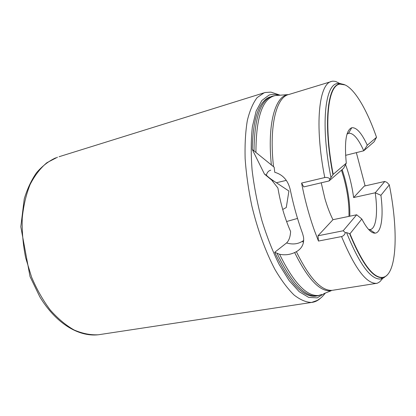 <?xml version="1.0" encoding="UTF-8"?>
<svg xmlns="http://www.w3.org/2000/svg" width="416" height="416" viewBox="0 0 416 416"><rect width="100%" height="100%" fill="white"/><g stroke="black" fill="none" stroke-linecap="round" stroke-linejoin="round"><path stroke-width="0.62" d="M316.685 296.01L315.276 296.228C302.619 297.123 289.094 282.48 274.7 252.288L286.572 242.944C288.98 240.635 290.321 236.818 290.602 231.494C284.82 218.395 280.592 203.897 277.909 188.016L271.679 180.066L264.467 174.091L252.283 149.49C252.876 118.825 258.742 101.312 269.885 96.944M282.703 209.477L286.276 207.527L288.912 191.032L274.134 181.251C270.577 178.916 267.982 176.894 266.354 175.183L264.467 174.091M365.113 185.9L356.356 152.641M345.327 232.658C344.744 234.65 343.491 235.955 341.567 236.564L318.464 241.056L317.985 235.778L343.174 230.781L345.327 232.658L346.564 232.612L349.97 233.766C362.45 263.858 373.386 278.392 382.782 277.373C397.171 275.132 398.507 230.334 389.308 184.855L386.948 182.385L384.795 181.454L375.232 192.79C378.076 212.67 376.168 228.951 370.084 229.554L368.607 229.455M301.59 183.071L324.761 177.544C326.799 177.247 328.567 177.684 330.075 178.859L329.035 180.965L303.779 186.909L301.59 183.071C304.881 200.023 309.244 216.065 314.673 231.182L318.464 241.056M274.149 167.206L274.763 172.292C282.974 174.652 288.174 180.596 290.363 190.133C293.53 205.478 297.612 219.976 302.609 233.62L303.524 237.104C304.32 243.698 301.938 248.555 296.374 251.68L294.653 252.543C289.91 254.738 284.887 255.315 279.578 254.28L274.7 252.288M252.283 149.49L274.16 167.201M270.748 170.191L269.87 170.482C268.122 171.262 266.952 172.832 266.354 175.183M347.032 134.087L348.811 133.224C353.402 132.948 358.384 138.804 363.756 150.784L374.093 141.799L376.522 137.316C365.643 105.914 350.922 82.404 340.111 84.141C327.881 84.609 323.326 123.651 333.19 174.346L330.075 178.859M331.006 177.663C320.429 125.486 324.906 84.287 337.527 83.533L339.617 83.434L342.446 84.141M345.602 155.334L363.756 150.784L367.297 145.2C361.634 133 356.45 127.187 351.749 127.759C346.096 129.964 344.276 141.768 346.284 163.155L343.684 168.236L329.035 180.965M333.19 174.346L346.284 163.155M367.297 145.2L376.522 137.316M385.856 276.136L382.689 278.476L380.697 279.016C370.817 279.802 359.44 264.332 346.564 232.612M321.235 182.801L324.875 198.468C327.226 206.622 329.924 213.699 332.972 219.695L356.684 214.776L361.832 219.014C366.818 228.571 371.212 233.282 375.024 233.152C381.493 232.882 383.656 216.2 380.916 195.291L375.232 192.79L353.616 197.543C352.071 186.077 349.383 175.089 345.556 164.58M342.16 169.556L344.422 176.904C348.312 191.126 350.106 204.225 349.804 216.2M341.474 170.154L343.611 177.112C347.5 191.329 349.284 204.417 348.962 216.377M303.519 242.107L302.136 241.504M389.308 184.855L380.916 195.291M361.832 219.014L349.97 233.766M356.684 214.776L343.174 230.781M332.972 219.695L317.985 235.778M384.795 181.454L364.286 186.087L353.616 197.543M271.679 180.066L274.134 181.251M286.26 180.393L276.39 182.733M297.528 218.431L286.588 221.525M384.862 276.713L384.462 277.42M333.575 290.129L376.563 283.338C366.361 283.826 354.692 268.232 341.567 236.564M333.341 290.165L332.28 290.332C321.386 291.158 309.416 278.273 296.374 251.68M273.53 166.769C268.923 125.356 276.474 96.772 289.021 94.453L330.964 81.666M324.761 177.544C314.21 124.483 319.015 82.774 331.958 81.364C331.391 81.047 335.702 81.099 336.586 81.916L339.617 83.434M340.631 83.585L341.302 84.053M271.378 165.162C267.155 123.952 275.168 96.216 287.945 94.635L288.772 94.515M255.934 152.188C256.043 117.182 262.501 98.306 275.304 95.56L277.893 95.368M253.999 150.675C254.4 117.681 260.645 99.481 272.735 96.065L275.304 95.56L288.569 94.572M324.36 293.446L331.245 290.711C320.221 292.209 308.027 279.484 294.653 252.543M321.672 294.512L316.883 295.979L319.436 295.402C307.242 297.149 293.956 283.442 279.578 254.28M315.276 296.228L316.883 295.979C304.554 296.884 291.299 282.724 277.129 253.5M332.946 174.715C323.055 124.134 327.48 84.916 339.622 84.063L345.098 84.942M387.889 274.274C386.292 276.234 384.452 277.352 382.366 277.623C372.939 278.361 362.014 263.708 349.596 233.662M286.572 242.944C293.103 244.868 298.813 244.015 303.706 240.401M320.57 298.111C317.902 300.654 314.891 302.099 311.537 302.448C306.15 302.338 300.336 299.868 294.096 295.043C287.721 288.818 281.356 280.322 275.007 269.547C265.684 251.95 257.52 229.653 251.774 205.655C248.43 189.545 246.22 173.919 245.144 158.777C244.759 144.316 245.492 131.534 247.343 120.432C249.782 110.547 253.053 102.929 257.161 97.583L264.098 92.82L265.169 92.498L270.894 92.123L280.207 95.202M100.625 334.428L98.379 334.771C90.542 335.166 82.456 333.575 74.121 329.992C65.796 325.239 57.834 318.557 50.227 309.962C43.014 300.357 36.8 289.416 31.59 277.139L25.652 257.769C22.994 244.353 21.85 231.171 22.23 218.228C23.483 205.754 26.109 194.511 30.108 184.501C34.788 175.422 40.394 168.158 46.92 162.698L57.476 157.212M324.345 293.457L317.221 297.866L308.745 297.419L299.244 291.72L289.193 280.66L279.172 264.519C272.698 251.456 266.921 236.751 261.851 220.402C257.369 203.554 254.119 186.768 252.091 170.045C250.858 153.904 250.952 139.469 252.377 126.75L256.121 111.124L261.82 100.511L269.012 95.129C272.106 94.047 275.366 94.104 278.793 95.306M271.476 96.45L271.175 96.543M340.111 84.141L337.527 83.533M348.53 133.286L351.749 127.759M376.563 283.338C376.178 283.858 380.068 282.001 380.531 280.925L382.689 278.476M382.782 277.373L380.697 279.016M369.793 229.58L375.024 233.152M348.811 133.224L347.168 133.656M369.829 229.606L368.914 229.783M263.822 92.914L59.062 156.728M325.385 293.041C321.916 297.357 320.85 298.012 317.372 300.378L311.537 302.448L98.379 334.771C78.052 337.1 55.479 322.78 39.759 296.733L30.02 276.536L20.8 226.751L24.253 198.874C27.29 188.89 31.366 180.196 36.483 172.786C42.11 166.202 48.48 161.236 55.598 157.893"/></g></svg>
